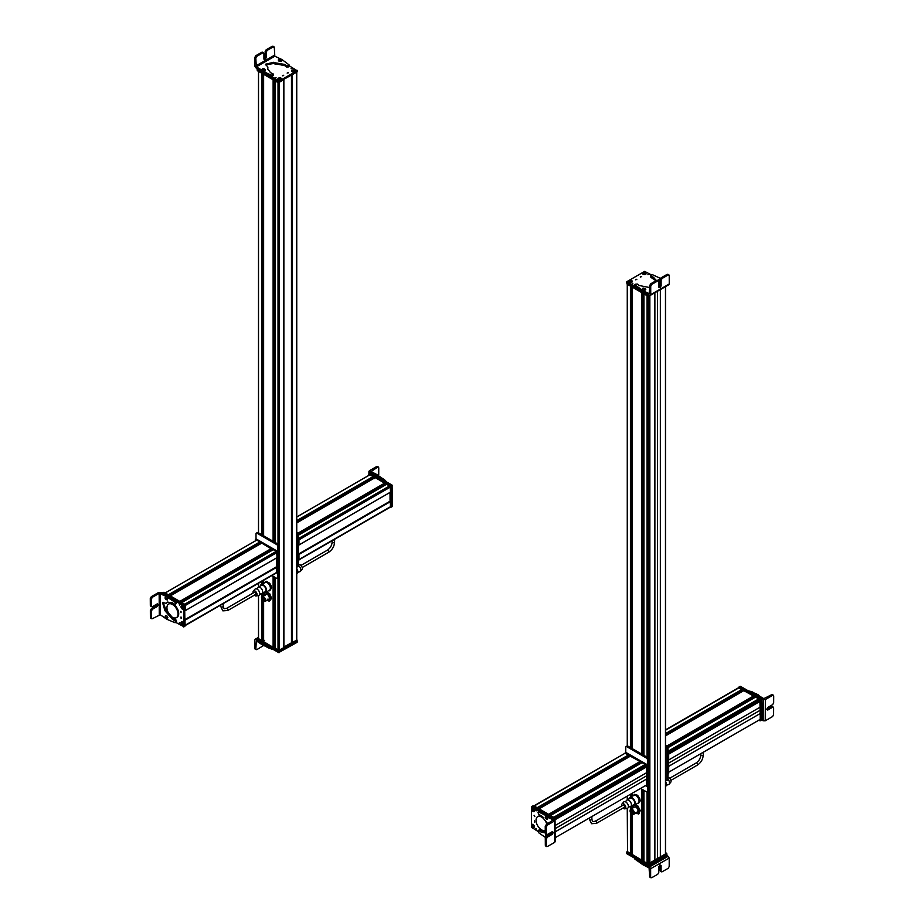 <?xml version="1.0" encoding="UTF-8"?>
<svg xmlns="http://www.w3.org/2000/svg" width="924" height="924" viewBox="0 0 924 924"><rect width="100%" height="100%" fill="white"/><g stroke="black" fill="none" stroke-linecap="round" stroke-linejoin="round"><path stroke-width="1.39" d="M623.03 808.038A2.876 1.663 -120 0 0 624.693 808.846A2.876 1.663 -120 0 0 624.843 808.823A2.876 1.663 -120 0 0 625.456 806.005A2.876 1.663 -120 0 0 622.741 803.591A2.876 1.663 -120 0 0 622.025 803.926L623.631 802.078A3.696 2.137 60 0 1 624.555 801.639A3.696 2.137 60 0 1 624.924 801.662A3.696 2.137 60 0 1 627.65 803.949A3.696 2.137 60 0 1 628.262 807.449A3.696 2.137 60 0 1 627.257 808.35L627.546 852.044L630.653 853.718L630.653 812.808M627.257 284.014L630.445 286.094L630.445 747.597M632.386 852.713L630.907 852.136M632.432 854.746L642.122 860.348L642.122 789.315M632.432 748.74L632.432 287.237L641.914 292.712L641.914 754.215M643.855 859.355L642.365 858.777M643.901 861.364L647.019 863.293L647.886 862.646L647.886 791.429L648.463 855.555M643.901 755.358L643.901 293.855L647.019 295.657L647.019 757.16M648.96 862.6L649.838 863.293L654.885 860.383L654.885 292.827M654.885 860.302L660.36 857.137L660.36 289.662M660.429 289.628L660.36 857.137M660.429 857.172L665.476 854.146M632.582 814.321A2.957 1.709 -120 0 0 633.714 814.298A2.957 1.709 -120 0 0 632.79 809.736A2.957 1.709 -120 0 0 630.769 809.181A2.957 1.709 -120 0 0 630.18 810.163M630.78 809.609L632.732 809.967L633.356 814.079M632.386 810.175L633.194 814.206L631.404 813.721A2.61 1.502 -120 0 1 630.595 809.69A2.61 1.502 -120 0 1 632.386 810.175M631.404 811.087L632.293 810.579L632.917 813.709L631.508 813.339L630.873 810.175L631.889 810.822M634.361 804.642L637.93 806.017L640.228 810.567L638.958 813.744L636.405 813.501A4.435 2.564 60 0 1 635.724 813.143M634.904 812.646L636.405 813.501A4.435 2.564 60 0 0 638.831 812.6L638.472 814.021M632.617 808.119L633.876 804.919L637.444 806.294L639.743 810.845L638.831 812.6A4.435 2.564 60 0 0 638.992 810.822A4.435 2.564 60 0 0 638.322 808.731A4.435 2.564 60 0 0 635.389 805.763A4.435 2.564 60 0 0 632.963 806.664A4.435 2.564 60 0 0 632.767 808.026M636.243 812.208A2.957 1.709 -120 0 0 637.964 810.429A2.957 1.709 -120 0 0 635.562 807.056M638.472 796.165L634.372 794.363L636.948 794.963L639.651 798.336L640.286 800.831L638.472 803.406L637.41 803.487M637.987 796.442L639.801 801.108L637.987 803.684M633.183 795.807L634.372 794.363M666.885 855.532L668.168 856.282L649.595 866.885L650.646 868.687L650.646 877.119L649.607 876.518L651.697 877.731L650.646 877.119M650.635 868.687L643.104 864.852L643.104 863.64L639.858 861.18M634.834 858.292L634.834 859.043L635.204 858.269L634.834 859.043L643.104 864.852M649.595 866.885L643.104 863.64M641.845 862.323L642.538 862.704M662.115 871.782L661.064 871.182L662.115 871.782L668.156 868.341L669.207 866.539L669.207 858.096L668.168 856.282M649.087 867.775L649.607 876.518M660.025 864.841L660.036 870.57L661.076 871.182L661.064 865.557L659.932 864.899L658.789 866.851L658.789 872.475L657.738 874.289L651.697 877.731M643.855 860.937L642.873 860.36L643.855 859.794M643.416 863.975L644.305 864.956M649.029 866.054L649.029 864.852L666.747 854.169L666.747 855.774L648.336 866.054L626.911 853.741L626.98 852.09M646.858 863.998L626.911 852.529L626.911 853.337M649.029 864.852L648.336 864.852L648.336 866.054M665.511 852.667L666.608 853.291L666.608 854.492L648.151 864.749L627.13 852.609L627.257 851.327M666.608 853.291L648.151 863.94L627.13 851.397M643.855 754.123L642.365 753.256M642.584 752.979L643.855 752.91M631.092 286.463L631.092 746.28L632.386 746.257M630.907 746.604L632.386 747.458M667.994 777.454A2.876 1.663 60 0 1 669.946 778.586A2.876 1.663 60 0 1 670.662 782.374L669.057 784.222A3.696 2.137 -120 0 0 668.133 779.371A3.696 2.137 -120 0 0 667.994 779.209M665.511 781.6A3.696 2.137 60 0 1 666.343 785.458L667.763 784.638A3.696 2.137 -120 0 0 669.057 784.222M666.343 785.458A3.696 2.137 60 0 1 665.73 786.22L665.511 786.347M623.099 805.151A1.236 0.716 60 0 1 624.324 807.287L596.477 823.365A1.236 0.716 60 0 0 595.241 821.228L623.099 805.151M622.025 803.926A2.876 1.663 -120 0 0 621.794 805.901M632.651 805.324A4.481 2.587 -120 0 0 633.587 805.474A4.481 2.587 -120 0 0 634.303 805.278L638.138 803.06A4.481 2.587 -120 0 0 638.438 798.452A4.481 2.587 -120 0 0 634.384 795.09A4.481 2.587 -120 0 0 633.656 795.298L629.833 797.516A4.481 2.587 -120 0 0 628.955 798.925M634.303 805.278A4.481 2.587 -120 0 0 634.603 800.669A4.481 2.587 -120 0 0 630.549 797.308A4.481 2.587 -120 0 0 629.833 797.516M629.625 806.617A3.696 2.137 -120 0 0 629.671 806.629A3.696 2.137 -120 0 0 630.053 806.652A3.696 2.137 -120 0 0 630.642 806.479L633.91 804.585A3.696 2.137 -120 0 0 634.153 800.796A3.696 2.137 -120 0 0 630.815 798.024A3.696 2.137 -120 0 0 630.226 798.197L626.946 800.08A3.696 2.137 -120 0 0 626.333 800.842L624.924 801.662M624.843 808.823L627.257 808.35A3.696 2.137 60 0 1 627.049 808.385M630.653 809.262L630.653 806.467A3.696 2.137 -120 0 0 630.884 802.679A3.696 2.137 -120 0 0 627.546 799.918A3.696 2.137 -120 0 0 626.946 800.08M738.53 687.733L759.909 699.526L760.256 720.628L758.823 720.2L668.687 772.233L760.152 719.426L760.186 713.547L668.687 766.366M668.687 766.285L760.186 713.547M760.117 713.501L760.117 707.172M759.193 700.889L668.687 753.141L759.147 700.9L760.186 701.316L760.186 707.137L668.687 759.955M668.075 752.228L758.65 699.942L758.777 698.867L755.555 697.135M753.788 698.105L753.025 697.666L667.694 746.939M753.672 696.384L667.186 746.315L753.672 696.384M744.086 690.505L753.776 696.326M742.295 691.487L741.556 691.071L665.511 734.973M741.06 690.494L741.556 691.071M742.203 689.789L665.511 734.06L742.203 689.789M665.511 729.891L738.807 687.583L742.307 689.731M759.978 696.384L756.525 693.832L755.486 694.432L758.927 696.996L759.978 696.384L763.801 698.625L771.632 694.709L772.683 695.322L765.372 699.549L763.282 699.537L763.166 720.801L761.884 720.05M763.166 720.801L765.257 720.812L772.568 716.562L773.619 714.76L773.654 707.842L772.614 707.241L773.654 707.842M749.745 691.672L753.718 693.936L754.758 693.335L751.917 691.672L748.371 690.886M754.758 693.335L756.525 693.832M761.977 698.775L763.282 699.537M753.718 693.936L755.486 694.432M751.917 691.672L750.865 692.272M773.723 695.922L772.683 695.322L773.723 695.922L773.677 702.829L772.626 704.642L767.752 707.449L766.62 709.413L767.74 710.059L772.614 707.241L771.575 706.641L766.62 709.493M772.672 695.31L771.632 694.709M772.614 707.23L771.575 706.641M754.053 697.943L754.1 696.892L755.035 697.377M739.015 687.144L740.413 686.313L761.78 698.59L762.173 719.727L760.752 720.512M759.285 698.359L761.087 699.803L761.122 720.327L761.826 719.923M738.53 687.583L739.57 686.982L760.602 699.121L760.949 720.223L759.909 720.836M753.869 702.402L753.961 704.065M667.994 752.182L668.687 752.991L668.687 773.492L667.648 774.093M667.648 752.794L668.341 773.7M665.511 780.306L665.904 780.526A1.478 0.855 -120 0 0 666.643 780.607A1.478 0.855 -120 0 0 666.955 779.925L666.955 748.567A1.478 0.855 -120 0 0 665.904 746.765L665.511 746.534M666.643 780.607L667.694 779.995A1.478 0.855 -120 0 0 667.994 779.325L666.955 779.925M665.511 745.333L666.955 746.153A1.478 0.855 -120 0 1 667.994 747.966L667.994 779.325M533.957 805.844L625.305 753.106L534.245 806.017L537.156 807.692L628.713 754.827L537.572 807.934L628.817 755.255M625.802 753.152L628.713 754.827M537.791 808.061L627.569 756.028M627.754 756.132L628.805 757.022M630.584 756.04L539.131 808.835L548.625 814.321L640.182 761.457L549.018 814.541L640.286 761.85M630.688 755.971L640.182 761.457M549.237 814.679L639.038 762.623M639.223 762.727L640.297 763.628M550.6 815.453L553.719 817.266L645.275 764.402L645.079 765.511M642.053 762.658L645.275 764.402M644.929 766.839L644.409 765.927M645.622 766.458L646.684 766.839L646.684 772.66L555.197 825.479M646.615 772.695L646.615 779.036L555.197 831.808M555.197 831.889L646.615 779.036M646.684 779.071L646.581 784.95M645.356 785.712L646.661 784.961M554.747 841.094L554.747 842.295L547.435 846.511L546.384 845.91L546.338 838.957L547.378 837.144L552.252 834.326L553.384 832.362L552.24 831.704L547.366 834.522L546.315 833.91L546.28 826.957L547.32 825.144L546.28 824.543L553.06 820.027L554.631 820.928L549.306 817.867L547.539 816.308L548.59 815.707L547.701 814.922L539.408 811.445L538.369 812.046L540.898 813.074L541.938 812.473M540.898 813.074L547.539 816.308M537.895 812.75L538.369 812.046L538.75 814.621L540.944 815.511L547.77 823.688M545.276 832.859L541.037 832.062L539.027 830.584L539.882 829.844M538.161 830.653L538.473 832.593L545.899 837.802M545.726 817.266L546.084 815.961M545.264 832.409L540.078 829.983M547.32 825.144L554.631 820.928L554.631 819.704L548.59 815.707M554.631 819.704L554.747 842.295M547.366 834.522L546.315 833.91M553.384 832.362L552.24 831.704M547.435 846.511L546.384 845.922M552.333 831.658L551.212 833.725L546.338 836.543L545.299 838.357L545.333 845.31M546.28 824.543L545.241 826.356L545.276 833.321M546.442 834.799L545.426 835.758L546.442 834.799L547.643 835.862M545.31 836.555L546.65 837.271L545.31 836.555M546.211 836.624L545.541 836.382L545.703 837.156M545.992 836.359L545.553 836.971M545.553 817.313L546.188 815.892L547.435 816.597L548.082 817.867L547.447 819.299C545.414 818.907 544.813 817.867 545.68 816.158L546.188 815.892M545.414 817.89L546.696 818.179L545.414 817.89M545.714 818.271L546.546 818.445L545.899 817.394L545.714 818.271L546.049 817.521M546.777 824.254A7.831 4.528 -120 0 0 541.579 817.07A7.831 4.528 -120 0 0 537.664 816.689A7.831 4.528 -120 0 0 536.463 822.961A7.831 4.528 -120 0 0 541.579 829.868A7.831 4.528 -120 0 0 545.252 830.376M543.635 817.648A7.831 4.528 -120 0 0 542.284 816.666A7.831 4.528 -120 0 0 538.357 816.285A7.831 4.528 -120 0 0 538.034 816.516M534.453 815.395L534.823 816.631L534.084 815.361M543.993 814.841L545.044 814.24L531.566 806.825L531.519 827.303L537.964 831.45M554.677 819.727L554.331 818.421L532.952 806.028L531.566 806.825M534.442 822.083L534.442 820.882L534.811 822.129M533.183 808.442L534.569 810.856L533.171 811.653C531.381 809.539 531.381 808.477 533.183 808.442L533.183 808.442M533.148 824.37L534.546 826.784L533.148 827.581C531.346 825.467 531.358 824.404 533.148 824.37L533.148 824.37M536.082 809.574L536.082 810.902L535.677 809.528M536.047 828.493L536.047 829.81L535.643 828.447M554.504 818.918L552.852 817.567M533.171 806.155L533.818 805.774L554.85 817.913L554.85 839.223M534.199 810.983L533.957 811.584C532.524 811.272 531.912 810.313 532.12 808.719L534.084 811.63C532.397 811.203 531.75 810.198 532.12 808.615M532.143 808.604L532.802 808.8M532.397 808.512L532.409 808.385C533.922 808.731 534.569 809.736 534.361 811.422L532.397 808.512C533.818 808.835 534.43 809.794 534.234 811.376M533.726 826.865L533.079 824.508M531.924 825.224L532.628 824.266M532.524 824.404L533.183 827.407M533.772 827.558L532.917 824.451L533.772 827.558M533.264 824.439L532.963 824.324C534.499 825.594 534.8 826.68 533.864 827.604L534.546 826.645M557.484 816.758L645.125 765.511M645.322 785.723L646.765 786.151L646.407 765.049L625.04 753.256M646.407 786.359L647.458 785.758L647.112 764.645L626.079 752.506L625.04 753.106M645.01 766.781L645.01 765.58L645.01 766.781M555.197 818.664L645.691 766.412L645.703 765.176M625.733 752.54L625.733 747.285A1.478 0.855 60 0 1 626.033 746.604L627.084 746.003A1.478 0.855 60 0 1 627.823 746.072L647.458 757.414A1.478 0.855 60 0 1 648.498 759.228L648.498 790.574A1.478 0.855 60 0 1 648.198 791.256L647.146 791.856A1.478 0.855 60 0 1 646.407 791.787L640.621 788.438M626.033 746.604A1.478 0.855 60 0 1 626.772 746.684L646.407 758.015A1.478 0.855 60 0 1 647.458 759.828L648.498 759.228M647.146 791.856A1.478 0.855 60 0 0 647.458 791.187L647.458 759.828M640.551 277.108L641.602 276.507L640.332 276.807M651.443 274.902L644.663 271.39L626.911 281.635L636.832 287.768M626.911 281.635L626.911 283.241L648.278 295.588L649.653 295.195M635.793 279.857L636.844 279.256L635.573 279.556M645.714 274.278L642.931 274.278L642.931 272.672C645.657 272.164 646.581 272.707 645.714 274.278M631.901 280.642L631.901 282.247L629.117 282.247C628.251 280.677 629.175 280.134 631.901 280.642M649.087 274.058L647.932 274.717L649.318 274.393M632.686 283.529L631.531 284.188L632.917 283.864M641.984 289.57L642.272 288.842M649.699 285.574L650.739 286.186L651.79 284.373L657.807 280.919L656.768 280.307L650.75 283.772L649.699 285.574L649.179 293.716L641.441 289.778L642.076 291.637L649.699 295.23L650.739 294.629L649.699 295.23M668.214 284.58L669.253 283.98L669.23 275.548L668.191 274.948L669.23 275.548M660.903 278.586L652.656 274.786L651.328 274.994L650.981 276.172L650.831 275.491M656.329 280.561L653.487 277.269L650.981 276.172M650.242 287.687L639.177 285.493L637.294 284.049L635.25 284.234L634.88 285.008L635.25 284.234M640.147 289.697L640.147 288.496L634.88 285.008L634.88 286.209L641.441 290.991M640.147 288.496L641.441 289.778M642.041 289.235C642.665 287.722 643.866 287.722 645.668 289.235L645.784 289.501M645.495 289.108L644.686 290.067M658.489 280.272L658.662 279.452L658.489 280.272L660.013 281.046M635.25 285.447L634.88 286.209L635.25 285.447M650.981 277.385L655.936 280.781M645.356 291.51L645.356 292.712M650.739 286.186L650.739 294.629L669.23 283.991M637.306 286.844L637.306 288.045M658.858 281.52L657.807 280.919L658.858 281.52L658.858 287.145L659.99 287.803L661.122 285.839L661.122 280.215L662.173 278.413L668.191 274.948L667.14 274.347L661.122 277.801L660.082 279.614L660.082 285.239L658.858 287.248M658.858 287.145L659.99 287.803M659.459 278.829L661.122 279.371L659.459 278.829M660.302 278.736L659.574 279.094L660.082 279.452M659.84 279.36L659.932 278.748M645.46 290.055L645.541 289.039L644.317 290.552L642.168 289.974L642.249 288.958L642.168 289.974M644.086 289.154L643.624 288.08L644.086 289.154M644.351 288.912L644.051 288.219L643.162 288.715L644.351 288.912M643.381 288.842L644.328 288.912M644.051 288.219L643.982 288.969M630.041 282.975L631.08 282.374M648.151 295.507L648.151 296.315L627.13 284.176L627.13 283.368M666.608 286.059L648.151 296.315M629.556 281.439L629.198 280.792C631.08 280.261 632.062 280.596 632.131 281.808L631.773 282.201M631.773 280.757L632.189 281.959A1.802 1.04 -0 0 0 632.247 281.855M632.131 281.808L629.256 280.757M628.898 281.081L631.82 282.097C629.925 282.64 628.955 282.305 628.898 281.081L628.898 281.081M631.785 282.317L631.912 282.213C629.914 282.779 628.874 282.421 628.817 281.139L629.244 282.317M643.312 273.492L642.954 272.857C644.79 272.268 645.795 272.58 645.968 273.781L645.599 274.197M642.885 272.869L646.049 273.92A1.802 1.04 0 0 0 646.061 273.885L646.026 273.943M645.968 273.781L642.861 272.915M642.677 273.158L645.68 274.093C643.843 274.694 642.838 274.382 642.677 273.158L642.677 273.158M645.599 274.347L644.328 274.613L642.584 273.215M647.551 300.854L649.168 300.208M283.864 647.066L291.51 642.769L291.51 75.144L291.51 642.769M291.822 642.942L296.743 639.986L296.743 72.673M258.524 638.877L261.85 640.794L261.85 599.745M258.524 532.871L258.524 71.367L261.654 73.169L261.642 534.673M262.046 640.69L262.046 600.069L261.85 640.794M263.583 639.812L262.093 639.223M263.629 641.822L273.319 647.412L273.319 576.38M263.629 535.816L263.629 74.313L273.123 79.787L273.111 541.291M275.052 646.407L273.573 645.83M275.098 648.44L279.394 650.242L283.818 647.574M275.098 542.434L275.098 80.931L278.02 82.617L278.008 544.155M264.449 583.021L266.066 581.231L269.681 583.183L270.917 585.342L271.598 587.837L269.889 590.528L268.745 590.609M265.581 581.508L269.681 583.183M269.196 583.46L271.113 588.114L269.404 590.817M263.617 645.483L256.872 649.63L254.793 648.417L255.844 649.018L256.341 640.886L263.097 645.379L263.097 644.178L260.141 641.903M269.323 647.204L265.327 644.929L265.327 646.142L268.272 647.863L272.661 649.006M265.327 646.142L263.097 645.379M257.126 640.136L255.833 639.373L257.253 638.565M265.327 644.929L263.097 644.178M260.141 643.104L260.141 641.937M254.793 639.974L255.833 639.373L254.793 639.974L254.793 648.417M268.156 647.793L268.156 646.592M256.872 649.63L255.833 649.018M263.583 641.314L262.843 640.771M263.109 641.152L264.553 640.378M297.02 640.667L297.089 642.319L278.678 652.587L257.253 640.274L257.253 638.669L258.708 639.905M257.253 639.073L257.253 639.87M297.089 640.713L278.632 651.362M283.864 80.111L283.887 648.533L278.424 651.281L257.392 639.142L257.392 637.941L258.489 637.317M296.743 639.755L296.87 641.037L292.111 643.785L290.817 643.162L283.864 647.181M283.887 647.609L278.424 650.484L257.392 637.941M296.87 639.835L292.111 642.989L291.406 642.7M262.093 533.714L263.583 534.569M262.901 532.975L263.583 533.367M275.052 539.951L273.573 539.986M275.052 541.152L273.573 540.297M263.825 597.932L262.185 597.32L262.589 600.23L264.229 600.854L263.825 597.932L262.289 598.81M262.416 600.554L264.518 601.351L263.998 597.62L261.908 596.823L262.428 639.42M264.68 601.224A2.61 1.502 -120 0 0 264.865 601.143A2.61 1.502 -120 0 0 264.345 597.412A2.61 1.502 -120 0 0 262.254 596.627A2.61 1.502 -120 0 0 262.093 596.742M263.894 601.455L265.038 601.443L264.449 597.227L262.081 596.327L261.492 597.308M266.066 591.683L269.681 593.635L271.598 598.29L269.404 601.27L267.036 600.288A4.435 2.564 60 0 0 267.313 600.45A4.435 2.564 60 0 0 269.981 600.08L269.404 601.27M265.581 591.961L269.196 593.913L271.113 598.567L269.981 600.08A4.435 2.564 60 0 0 269.877 596.407A4.435 2.564 60 0 0 267.117 593.104A4.435 2.564 60 0 0 264.449 593.474L265.581 591.961M264.079 595.171A4.435 2.564 60 0 1 264.449 593.474L263.987 595.229M267.163 599.156A2.957 1.709 -120 0 0 269.023 599.018A2.957 1.709 -120 0 0 268.988 596.523A2.957 1.709 -120 0 0 266.62 594.12A2.957 1.709 -120 0 0 265.13 595.622M298.267 564.795L299.157 564.622A2.876 1.663 60 0 1 301.259 565.731A2.876 1.663 60 0 1 301.975 569.519L300.369 571.367A3.696 2.137 -120 0 0 299.445 566.516A3.696 2.137 -120 0 0 298.267 565.465M296.743 568.618A3.696 2.137 60 0 1 297.667 572.591L299.076 571.783A3.696 2.137 -120 0 0 300.369 571.367M297.667 572.591A3.696 2.137 60 0 1 297.054 573.365L296.743 573.538M254.412 592.296A1.236 0.716 60 0 1 255.648 594.421L227.789 610.51A1.236 0.716 60 0 0 226.565 608.373L254.412 592.296M254.343 595.171A2.876 1.663 -120 0 0 256.006 595.992A2.876 1.663 -120 0 0 256.156 595.968A2.876 1.663 -120 0 0 256.768 593.15A2.876 1.663 -120 0 0 254.054 590.736A2.876 1.663 -120 0 0 253.338 591.071A2.876 1.663 -120 0 0 253.107 593.046M263.964 592.469A4.481 2.587 -120 0 0 264.899 592.619A4.481 2.587 -120 0 0 265.627 592.411L269.45 590.205A4.481 2.587 -120 0 0 269.75 585.597A4.481 2.587 -120 0 0 265.696 582.236A4.481 2.587 -120 0 0 264.969 582.443L261.146 584.649A4.481 2.587 -120 0 0 260.268 586.07M265.627 592.411A4.481 2.587 -120 0 0 265.916 587.803A4.481 2.587 -120 0 0 261.862 584.442A4.481 2.587 -120 0 0 261.146 584.649M260.938 593.762A3.696 2.137 -120 0 0 260.995 593.774A3.696 2.137 -120 0 0 261.365 593.797A3.696 2.137 -120 0 0 261.954 593.624L265.234 591.73A3.696 2.137 -120 0 0 265.477 587.93A3.696 2.137 -120 0 0 262.127 585.169A3.696 2.137 -120 0 0 261.538 585.331L258.27 587.225A3.696 2.137 -120 0 0 257.657 587.987L256.237 588.807A3.696 2.137 60 0 1 258.963 591.083A3.696 2.137 60 0 1 259.575 594.582A3.696 2.137 60 0 1 258.57 595.495A3.696 2.137 60 0 1 258.373 595.518M253.338 591.071L254.943 589.223A3.696 2.137 60 0 1 255.867 588.784A3.696 2.137 60 0 1 256.237 588.807M261.954 593.624A3.696 2.137 -120 0 0 262.197 589.824A3.696 2.137 -120 0 0 258.859 587.052A3.696 2.137 -120 0 0 258.27 587.225M276.542 566.782L184.985 619.646L276.542 566.782L276.438 558.015M276.853 566.966L276.761 572.707L185.47 625.409M256.687 540.159L165.223 592.965L168.341 594.767L259.91 541.903L168.745 594.998L260.014 542.307M256.791 540.101L259.91 541.903M169.127 595.218L258.766 543.069M259.101 543.266L260.025 544.074M170.259 595.899L179.914 601.57M261.781 543.104L271.448 549.018L180.226 601.628L271.483 548.948M180.619 601.847L270.235 549.722M270.57 549.919L271.471 550.716M273.25 549.734L181.751 602.506L184.708 604.215L276.264 551.351L276.957 552.552L276.934 557.726L185.47 610.487L276.957 557.657M273.285 549.664L276.264 551.351M167.302 597.354L167.879 598.533M152.368 597.274L159.159 593.358L167.475 596.95L168.514 596.35L167.637 595.564L160.718 592.446L158.628 592.457L151.317 596.673L150.277 598.486L150.323 605.439L151.374 606.052L151.328 599.087L152.368 597.274L151.317 596.673M160.152 614.656L166.713 619.219L175.006 622.707L175.479 621.991L175.006 622.707M176.334 620.512L176.519 621.39L175.479 621.991L175.294 621.113L176.334 620.512L175.664 619.519L173.469 618.63L166.02 610.163L163.074 602.252M165.685 603.199L162.497 602.46L164.98 610.764L172.43 619.242L175.294 621.113M167.879 601.963L166.274 603.153L167.336 602.217L172.338 602.691L174.532 604.308M176.426 602.818L175.202 604.088L176.426 602.818L175.941 601.559L168.514 596.35M170.282 597.897L169.242 598.498L174.902 602.159L175.387 603.418M169.242 598.498L167.475 596.95M167.648 617.486L167.29 618.78M164.022 595.53L165.073 594.929M160.198 593.347L160.314 614.714L152.472 618.641L151.421 618.041L151.386 611.076L152.425 609.263L157.299 606.456L158.431 604.492L157.288 603.834L152.414 606.652L151.363 606.04L152.414 606.652M172.083 600.115L173.135 599.514M150.381 617.44L151.432 618.052L150.381 617.44L150.346 610.487L151.386 608.673L156.26 605.855L157.38 603.788M158.431 604.492L157.288 603.834M152.472 618.641L151.421 618.041M166.32 596.615L165.304 597.574L166.32 596.615L167.521 597.678L167.302 599.988C165.223 599.26 164.622 598.209 165.488 596.846M166.528 599.087L165.188 598.359L166.528 599.087M166.285 598.66L165.419 598.198L165.881 599.318L166.285 598.66M166.297 599.006L165.431 598.787M167.822 617.428L167.232 618.861C165.338 618.583 164.738 617.532 165.419 615.719L167.175 616.158L167.822 617.428M165.292 616.874L165.927 615.442M166.435 617.74L165.142 617.451L166.435 617.74M166.124 617.371L165.304 617.186L165.939 618.237L166.124 617.371M166.239 617.856L165.442 617.821M172.488 604.481A7.831 4.528 -120 0 0 168.572 604.088A7.831 4.528 -120 0 0 167.371 610.371A7.831 4.528 -120 0 0 172.488 617.278A7.831 4.528 -120 0 0 176.403 617.659A7.831 4.528 -120 0 0 177.604 611.388A7.831 4.528 -120 0 0 172.488 604.481M176.738 617.44A7.831 4.528 -120 0 0 177.096 617.255A7.831 4.528 -120 0 0 178.297 610.983A7.831 4.528 -120 0 0 173.181 604.077A7.831 4.528 -120 0 0 169.265 603.695A7.831 4.528 -120 0 0 168.93 603.915M181.012 618.144L181.012 616.943L181.381 618.191M175.768 622.395L183.899 626.715L183.945 606.236L174.255 600.219M183.553 626.911L184.95 626.114L184.638 605.024L162.913 592.827L163.848 592.284M165.465 595.114L161.873 593.439M181.023 611.457L181.023 612.658L180.654 611.422M182.282 625.098C180.48 622.984 180.492 621.91 182.282 621.887L183.68 624.301L182.282 625.098M182.305 609.17C180.515 607.056 180.515 605.994 182.317 605.959L183.703 608.373L182.305 609.17M179.372 623.966L179.383 622.649L179.787 624.012M179.406 605.058L179.418 603.73L179.822 605.093M184.777 605.463L164.715 593.474M183.31 607.495L183.31 606.294M185.366 610.625L185.123 604.458L164.091 592.307L163.398 592.711M185.123 625.756L184.962 619.634M183.298 624.428L183.067 625.028C181.647 624.705 181.035 623.746 181.231 622.164L181.901 622.245M182.317 624.924L183.171 625.086L181.243 622.037L181.058 622.741M183.333 624.82L181.497 621.956C182.929 622.268 183.541 623.226 183.333 624.82L183.68 624.162M182.894 608.454L182.548 609.089L181.693 605.994L182.351 608.997M182.94 609.147L182.086 606.04L182.94 609.147M182.432 606.029L182.12 605.913C183.668 607.184 183.968 608.269 183.033 609.193L183.703 608.235M185.47 610.533L277.027 557.703L276.68 551.593L255.659 539.454L255.313 540.91M276.923 557.761L277.731 557.299L277.385 551.189L256.352 539.05L255.313 539.651M276.553 572.822L277.027 567.186L276.438 566.724M276.68 572.892L277.731 572.291L277.731 566.782L276.542 565.985L276.542 557.957M277.627 557.357L277.027 557.703M277.419 578.401A1.478 0.855 60 0 0 277.731 577.719L278.771 577.119A1.478 0.855 60 0 1 278.471 577.789L277.419 578.401A1.478 0.855 60 0 1 276.68 578.32L271.852 575.537M277.731 577.719L277.731 546.361L278.771 545.761L278.771 577.119M256.006 539.085L256.006 533.818A1.478 0.855 60 0 1 256.306 533.148L257.357 532.547A1.478 0.855 60 0 1 258.096 532.617L277.731 543.947A1.478 0.855 60 0 1 278.771 545.761M256.306 533.148A1.478 0.855 60 0 1 257.045 533.217L276.68 544.559A1.478 0.855 60 0 1 277.731 546.361M390.459 492.134L298.96 544.952L390.425 492.203L390.459 487.029L386.752 484.211M384.962 485.181L298.267 534.569M383.726 484.188L384.384 484.846M384.869 483.483L298.036 533.61L384.869 483.483M375.283 477.581L384.973 483.425M373.515 478.551L372.915 478.205L296.743 522.176M372.257 477.546L372.915 478.205M373.4 476.842L296.743 521.09L373.4 476.842M370.178 474.636L373.504 476.772M389.755 507.126L390.459 506.722L390.355 501.443L298.406 554.111M389.94 492.48L390.355 501.443M298.371 554.065L298.371 545.426M370.928 471.644L377.72 467.14L376.68 466.528L369.392 470.743L376.461 474.324L375.41 474.924L379.175 477.685M386.105 481.912L385.631 480.653L376.461 474.324M369.357 473.469L369.369 471.945L375.41 474.924M377.188 476.541L376.518 476.183M369.369 471.945L369.369 470.732L369.369 471.945M376.68 466.528L378.759 467.74L378.724 474.659L377.673 476.461M377.72 467.14L378.759 467.74M374.185 478.701L374.878 477.766M373.908 477.2L374.601 477.408M369.323 473.654L370.72 472.822L392.088 485.112L392.481 506.237L391.083 507.045L391.048 485.712L371.148 474.266M391.429 506.837L392.134 506.433M390.043 492.423L390.043 500.462L391.222 501.258L391.222 506.768L390.043 507.299M389.94 501.201L390.875 506.964M368.803 475.386L368.803 474.127L369.843 473.527L390.875 485.666L391.222 491.776L390.39 492.215M368.803 474.127L390.182 486.059L390.529 492.18L391.118 491.834M298.267 554.007L298.96 554.527L298.96 560.036L297.921 560.637M298.163 554.747L298.614 560.233M298.267 538.727L298.96 539.535L298.96 545.033L298.163 545.495M297.921 539.327L298.267 545.437L298.856 545.102M384.326 484.788L297.228 535.111A1.478 0.855 -120 0 0 296.743 533.818M296.743 567.197A1.478 0.855 -120 0 0 296.916 567.14L297.967 566.539A1.478 0.855 -120 0 0 298.267 565.858L298.267 534.499A1.478 0.855 -120 0 0 297.228 532.698L296.743 532.42M297.228 535.111L297.228 566.47A1.478 0.855 -120 0 1 296.916 567.14M283.449 75.248L282.397 75.849L283.668 75.549M257.265 68.226L258.142 69.138M269.034 75.421L279.337 80.965L297.089 70.721L289.247 65.789M257.265 68.63L257.265 69.831L278.644 82.178L297.089 71.922L297.089 70.316M288.207 72.499L287.156 73.1L288.427 72.8M278.286 78.078C281.012 77.581 281.935 78.113 281.069 79.683L278.286 79.683L278.286 78.078M292.1 71.714C291.222 70.143 292.157 69.6 294.883 70.109L294.883 71.714L292.1 71.714M274.913 78.297L276.068 77.628L274.682 77.963M291.314 68.826L292.469 68.168L291.083 68.492M282.016 60.372L281.543 61.157M274.821 56.225L256.329 66.851L255.809 58.108L256.86 56.306L262.878 52.841L263.918 53.442L263.918 59.078L265.061 59.725L266.193 57.773L266.193 52.148L267.232 50.335L273.25 46.881L274.301 47.482L274.821 56.225L281.924 59.517L286.821 63.167L289.12 64.934L288.75 66.909L289.12 66.147L286.706 67.106L284.823 65.65L273.758 63.467L265.442 64.876M256.329 66.851L260.06 69.034L261.977 72.188L271.344 76.369L273.169 75.664L273.169 74.451L271.344 75.156L268.468 73.897L268.468 75.11M268.468 73.897L261.342 70.328M273.019 73.77L270.513 72.684L267.567 68.561L267.845 67.209L267.625 69.161M267.579 66.667L265.338 64.264L273.758 62.266L274.324 63.86M289.12 64.934L288.75 65.708L286.706 65.893L284.823 64.449L274.324 62.659M278.505 60.834L279.314 59.875M264.888 70.397L263.236 70.94M254.747 65.962L255.786 67.764L261.342 71.541M263.918 53.442L261.827 52.241L255.809 55.694L254.77 57.507L254.77 65.951M272.21 46.269L273.25 46.881L272.21 46.269L266.193 49.734L265.142 51.536L265.142 57.172L263.929 59.171M273.25 46.881L274.301 47.482M263.918 59.078L265.061 59.725M265.338 70.49L265.511 69.67L265.338 70.49L263.121 70.986L261.908 70.247L262.081 69.427L261.908 70.247M264.541 69.346L262.878 68.803L264.541 69.346M264.426 69.069L263.005 69.081L264.426 69.069M263.259 69.335L264.16 69.335M263.964 69.427L264.056 68.722M263.352 68.722L263.455 69.439M281.751 60.996L281.832 59.968L281.751 60.996L280.607 61.481L278.459 60.903L278.54 59.887L278.459 60.903M279.914 59.021L280.376 60.083L279.914 59.021M279.649 59.263L279.949 59.944L280.838 59.448L279.649 59.771M279.672 59.783L280.342 59.159M279.117 82.051L257.392 69.508M279.106 80.365L280.157 79.764L279.106 80.365M296.87 72.049L291.522 75.144L291.51 642.642M283.887 79.545L278.424 82.848L257.392 70.709L257.392 69.912M292.527 70.905L292.18 70.259C294.075 69.716 295.045 70.051 295.103 71.275L292.227 70.224M291.868 70.547L294.802 71.564C292.92 72.095 291.938 71.76 291.868 70.547M294.756 71.783L294.883 71.679C292.885 72.245 291.857 71.887 291.788 70.605L292.215 71.783M278.678 78.898L278.32 78.263C280.157 77.662 281.162 77.974 281.323 79.198L278.424 78.194M278.032 78.563L281.046 79.499C279.21 80.076 278.205 79.776 278.032 78.563M627.546 852.044L627.546 808.257M627.546 799.745L627.546 795.991M627.546 745.957L627.546 284.419M630.445 853.718L630.445 812.439M630.445 809.47L630.445 806.571M630.445 797.158L630.445 794.317M630.653 797.031L630.653 794.19M630.653 747.712L630.653 286.209M630.873 853.603L630.873 813.12M630.873 809.124L630.873 806.352M630.873 796.915L630.873 794.074M630.873 747.839L630.873 286.336M631.092 852.24L631.092 813.397M631.092 808.997L631.092 806.213M631.092 796.777L631.092 793.947M631.184 852.263L631.184 813.501M631.184 808.95L631.184 806.167M631.184 796.731L631.184 793.889M631.184 746.234L631.184 286.521M631.566 852.263L631.566 813.848M631.566 808.719L631.566 805.947M631.566 796.511L631.566 793.67M631.566 746.014L631.566 286.74M631.658 852.286L631.658 813.917M631.658 808.673L631.658 805.901M631.658 796.453L631.658 793.624M631.658 745.841L631.658 286.787M632.432 854.873L632.432 814.298M632.432 808.223L632.432 805.451M632.432 796.003L632.432 793.173M641.914 860.348L641.914 789.188M642.122 754.331L642.122 292.839M642.319 860.232L642.319 789.419M642.319 754.446L642.319 292.943M642.538 858.881L642.538 789.546M642.538 753.002L642.538 293.07M642.63 858.893L642.63 789.604M642.63 752.944L642.63 293.127M643.012 858.893L643.012 789.824M643.012 752.725L643.012 293.347M643.104 858.916L643.104 789.87M643.104 752.494L643.104 293.393M643.901 861.491L643.901 790.332M647.019 863.293L647.019 791.914M647.25 863.27L647.25 791.799M647.25 757.299L647.25 295.796M647.886 757.761L647.886 296.154M648.983 862.646L648.983 296.234M649.607 863.27L649.607 295.876M649.838 863.293L649.838 295.738M657.588 858.743L657.588 291.268M665.476 854.261L665.476 286.717M669.207 858.096L650.646 868.687M645.333 865.603L645.333 864.39M641.36 863.824L641.36 862.623M640.066 862.508L640.066 861.307M636.982 860.706L636.982 859.528M660.036 870.57L661.064 871.182M648.844 864.749L648.844 863.94M648.151 864.749L648.151 863.94M642.365 753.106L643.277 752.575M630.907 746.384L631.762 745.899M703.279 752.275L703.279 754.966C702.956 759.274 701.004 762.635 697.435 765.072A1.236 0.716 -120 0 0 696.211 762.935L669.657 778.274M703.279 754.966A1.236 0.716 180 0 1 700.819 754.966C700.519 758.338 698.983 760.995 696.211 762.935M591.868 816.585L591.868 819.276A1.236 0.716 180 0 1 589.408 819.276L591.556 823.723L596.477 823.365M760.186 719.369L668.687 772.187M760.117 710.302L668.687 763.085M760.186 701.316L668.687 754.134M760.059 701.12L668.687 753.869M758.881 699.087L667.994 751.547M758.777 698.867L667.994 751.281M755.659 697.077L667.971 747.701M752.968 697.597L667.648 746.858M752.771 697.262L667.417 746.546M752.714 697.204L667.359 746.476M753.776 696.107L667.013 746.199M753.672 695.922L666.816 746.072M744.19 690.447L665.511 735.874M741.498 691.002L665.511 734.869M741.302 690.667L665.511 734.43M741.244 690.598L665.511 734.326M742.307 689.489L665.511 733.818M742.203 689.304L665.511 733.575M739.292 687.629L665.511 730.226M758.281 694.86L757.241 695.46M765.372 699.549L765.257 720.789M761.78 698.59L760.741 699.202M762.127 699.202L761.087 699.803M760.602 699.121L759.909 699.526M760.949 699.722L760.256 700.126M668.687 752.991L667.994 753.395M667.994 747.966L666.955 748.567M666.955 746.153L665.904 746.765M537.352 807.819L628.817 755.012M537.884 808.119L627.812 756.19M538.265 808.338L628.008 756.525M538.346 808.385L628.066 756.594M548.821 814.437L640.286 761.63M549.33 814.725L639.281 762.785M549.711 814.945L639.477 763.12M549.803 815.003L639.535 763.189M550.6 815.465L642.157 762.6M553.95 817.394L645.379 764.61M554.585 817.763L645.148 765.465M555.197 819.392L646.557 766.643M555.197 819.657L646.684 766.839M555.197 828.609L646.615 775.825M555.197 837.71L646.684 784.892M549.306 817.867L550.346 817.266M545.784 815.303L546.823 814.702M545.241 826.356L546.28 826.957M551.212 833.725L552.252 834.326M546.338 836.543L547.378 837.144M546.338 838.957L545.299 838.357M554.065 819.38L554.677 819.022M553.361 818.976L554.331 818.421M531.912 806.629L532.605 806.225M554.157 818.317L554.85 817.913M646.765 765.649L647.458 765.257M646.407 765.049L647.112 764.645M626.772 746.684L627.823 746.072M646.407 758.015L647.458 757.414M647.458 791.187L648.498 790.574M648.278 294.41L648.278 295.588M648.983 294.814L648.983 295.588M643.196 290.794L643.196 292.007M651.212 276.276L651.212 277.477M651.79 284.373L650.75 283.772M667.14 274.347L668.191 274.948M661.122 277.801L662.173 278.413M660.082 279.614L661.122 280.215M660.082 285.239L661.122 285.839M657.807 280.919L656.768 280.307M648.844 295.645L648.844 296.315M292.042 642.942L292.042 75.375M296.454 640.39L296.454 72.846M258.524 638.992L258.524 595.506L256.156 595.968M258.524 587.075L258.524 583.229M261.642 640.794L261.642 599.318M261.642 596.812L261.642 593.751M261.642 584.361L261.642 581.427M261.85 596.511L261.85 593.67M261.85 584.245L261.85 581.312M261.85 534.788L261.85 73.285M265.731 594.213L262.081 596.327L262.046 593.566L262.046 596.35L262.093 593.543M262.046 584.13L262.046 581.196L262.046 584.13M262.046 534.892L262.046 73.4L262.046 534.892M262.428 596.13L262.428 593.347M262.428 583.91L262.428 580.977M262.428 533.113L262.428 73.62M262.508 639.443L262.508 600.658M262.508 596.072L262.508 593.3M262.508 583.864L262.508 580.93M262.508 533.067L262.508 73.666M262.901 639.443L262.901 601.004M262.901 595.853L262.901 593.081M262.901 583.645L262.901 580.711M262.901 534.176L262.901 73.885M262.982 639.466L262.982 601.074M262.982 595.807L262.982 593.023M262.982 583.587L262.982 580.653M262.982 533.021L262.982 73.943M263.629 641.937L263.629 601.409M263.629 595.437L263.629 592.654M263.629 583.217L263.629 580.284M273.111 647.412L273.111 576.264M273.319 541.406L273.319 79.903M273.539 647.297L273.539 576.507L273.573 647.239M273.539 541.533L273.539 80.03L273.573 541.556M273.92 646.026L273.92 576.726M273.92 539.789L273.92 80.249M274.001 646.049L274.001 576.772M274.001 539.731L274.001 80.296M274.393 646.049L274.393 577.003M274.393 540.771L274.393 80.527M274.474 646.072L274.474 577.05M274.474 539.616L274.474 80.573M275.098 648.567L275.098 577.408M278.008 650.242L278.008 578.054M279.394 650.242L279.394 82.698M283.818 647.689L283.818 80.145M261.353 644.363L261.353 643.162M271.321 649.214L271.321 648.359M279.371 652.587L279.371 651.385M278.678 652.587L278.678 651.385M279.117 651.281L279.117 650.484M278.424 651.281L278.424 650.484M292.111 643.785L292.111 642.989M291.892 643.785L291.892 642.989M262.093 533.31L262.786 532.905M334.592 539.316L334.592 542.099C334.269 546.407 332.328 549.78 328.759 552.217A1.236 0.716 -120 0 0 327.523 550.08L300.97 565.407M334.592 542.099A1.236 0.716 180 0 1 332.132 542.099C331.832 545.472 330.295 548.14 327.523 550.08M223.181 603.638L223.181 606.421A1.236 0.716 180 0 1 220.72 606.421L222.869 610.868L227.789 610.51M185.458 619.981L276.957 567.151M185.47 625.074L276.957 572.256M168.549 594.883L260.014 542.088M169.208 595.264L259.159 543.335M169.6 595.495L259.355 543.67M169.681 595.541L259.425 543.728M170.328 595.911L261.885 543.046M179.81 601.385L271.379 548.521M180.018 601.512L271.483 548.706M180.7 601.905L270.628 549.976M181.081 602.125L270.824 550.311M181.173 602.171L270.882 550.381M181.797 602.529L273.354 549.676M185.47 605.382L276.957 552.552M165.719 595.945L166.759 595.345M159.159 593.358L159.263 614.726M174.428 620.05L175.468 619.45M166.32 611.838L167.371 611.238M165.604 611.053L166.643 610.452M174.902 602.159L175.941 601.559M150.277 598.486L151.328 599.087M151.386 611.076L150.346 610.487M152.425 609.263L151.386 608.673M157.299 606.456L156.26 605.855M150.323 605.439L151.363 606.04M183.945 606.236L184.985 605.636M183.587 605.636L184.638 605.024M184.43 604.85L185.123 604.458M182.398 621.956L181.52 621.829C183.021 622.175 183.668 623.18 183.46 624.867M277.027 552.194L277.731 551.79M276.68 551.593L277.385 551.189M277.027 567.186L277.731 566.782M276.923 567.013L277.627 566.608M276.68 544.559L277.731 543.947M257.045 533.217L258.096 532.617M390.459 487.029L298.96 539.847M389.755 485.828L298.267 538.646M386.856 484.141L298.267 535.285M384.13 484.453L298.209 534.06M384.072 484.384L298.186 533.968M384.973 483.183L297.932 533.425M384.869 482.998L297.817 533.252M375.387 477.523L296.743 522.926M372.857 478.135L296.743 522.083M372.661 477.812L296.743 521.633M372.603 477.743L296.743 521.54M373.504 476.553L296.743 520.87M373.4 476.38L296.743 520.628M370.281 474.578L296.743 517.036M390.459 506.722L298.96 559.551M390.459 501.617L298.949 554.458M390.043 501.258L298.475 554.123L389.963 501.258M374.694 473.839L373.654 474.451M378.216 475.352L377.177 475.952M380.007 476.957L378.956 477.558M383.102 478.771L382.086 479.36M385.631 480.653L384.985 481.023M392.088 485.112L391.048 485.712M392.434 485.712L391.395 486.313M390.875 485.666L390.182 486.059M391.222 486.267L390.529 486.671M391.118 501.074L390.425 501.478M391.222 501.258L390.529 501.663M298.96 539.535L298.267 539.928M298.856 554.342L298.267 554.689M298.96 554.527L298.267 554.931M298.267 565.858L297.228 566.47M278.644 80.965L278.644 82.178M279.337 80.965L279.337 82.178M274.301 55.325L255.809 65.951M254.77 57.507L255.809 58.108M260.06 69.034L260.06 70.247M263.097 71.356L263.097 72.557M265.373 72.107L265.373 73.319M271.344 75.156L271.344 76.369M272.672 74.948L272.672 76.149M275.352 62.89L275.352 64.091M286.532 65.766L286.532 66.978M287.895 65.985L287.895 67.198M256.86 56.306L255.809 55.694M262.878 52.841L261.827 52.241M266.193 57.773L265.142 57.172M266.193 52.148L265.142 51.536M266.193 49.734L267.232 50.335M278.424 82.051L278.424 82.848M279.117 82.248L279.117 82.848M627.257 799.907L627.257 796.165M627.257 745.945L627.257 284.245M630.907 853.545L630.907 813.178M630.907 809.101L630.907 806.329M630.907 796.881L630.907 794.051M630.907 747.863L630.907 286.359M632.386 854.804L632.386 814.287M632.386 808.246L632.386 805.474M632.386 796.038L632.386 793.196M632.386 748.717L632.386 287.214M642.365 860.175L642.365 789.442M642.365 754.469L642.365 292.966M643.855 861.434L643.855 790.309M643.855 755.335L643.855 293.832M647.909 757.784L647.909 301.028M648.96 856.594L648.96 296.246M665.511 854.203L665.511 286.694M634.418 807.079L630.769 809.181M637.375 812.196L633.714 814.298M630.93 811.503L631.843 810.972M631.173 811.93L632.709 811.041M632.397 813.282L633.344 812.739M631.161 810.66L631.866 810.256M631.693 812.877L633.206 812M632.617 812.485L633.24 812.115M631.773 811.734L632.79 811.145M649.919 877.188L650.958 877.8M661.376 871.852L660.337 871.251M643.012 864.829L643.936 865.026M626.761 853.533L626.761 852.332M666.885 855.578L666.885 854.377M666.747 854.296L666.747 853.487M626.98 852.402L626.98 851.605M697.435 765.072L670.893 780.399M700.819 753.695L700.819 754.966M591.868 819.276L592.781 821.598L595.241 821.228M589.408 818.006L589.408 819.276M628.262 807.449L629.671 806.629M754.123 702.575L668.098 752.24M755.578 697.066L667.96 747.655M753.741 696.396L667.22 746.349M744.109 690.447L665.511 735.816M742.272 689.801L665.511 734.118M773.423 695.252L772.372 694.64M772.314 706.56L773.353 707.172M762.069 719.946L761.029 720.547M740.159 686.289L739.119 686.89M739.327 686.959L738.634 687.364M760.845 720.454L760.152 720.859M668.595 773.723L667.994 774.058M537.606 807.957L628.782 755.324M539.085 808.812L630.618 755.971M549.052 814.575L640.251 761.919M550.554 815.43L642.088 762.589M558.627 816.666L645.645 766.423M555.174 841.695L555.058 820.293M538.068 812.081L539.119 811.48M538.346 830.399L539.397 829.798M546.696 846.592L545.645 845.991M545.587 834.002L546.627 834.591M545.61 835.03L545.587 837.34M538.357 816.285L537.664 816.689M531.658 806.606L532.709 806.005M532.42 808.385L533.298 808.512M534.372 811.399L534.569 810.718M533.425 827.558L532.594 824.266M646.661 786.382L647.354 785.977M625.132 752.887L625.837 752.483M626.761 281.843L626.761 283.044M650.438 295.299L668.941 284.661M650.704 275.768L650.704 276.981M634.753 284.731L634.753 285.932M667.89 274.266L668.93 274.878M658.546 280.838L657.507 280.238M660.417 278.54L658.477 279.718M626.98 283.287L626.98 283.968M629.14 280.792C631.161 280.284 632.235 280.526 632.339 281.52L632.201 281.947M642.596 273.181L643.046 274.347M291.476 642.7L291.476 75.167M258.489 638.934L258.489 595.518M258.489 587.098L258.489 583.252M258.489 532.848L258.489 71.344M262.093 640.621L262.093 600.126M262.093 584.107L262.093 581.173M262.093 534.927L262.093 73.423M263.583 641.88L263.583 601.385M263.583 595.46L263.583 592.677M263.583 583.24L263.583 580.307M263.583 535.793L263.583 74.29M275.052 648.498L275.052 577.385M275.052 542.411L275.052 80.908M255.093 639.293L257.276 638.057M255.093 649.087L256.133 649.699M297.239 642.111L297.239 640.909M257.115 640.078L257.115 638.865M257.253 638.946L257.253 638.138M297.02 640.84L297.02 640.032M283.934 648.475L283.934 647.666M263.328 599.295L264.345 598.717M262.3 597.99L263.248 597.447M263.825 600.415L264.657 599.93M262.82 599.653L264.368 598.764M263.074 600.08L263.952 599.572M263.097 598.198L263.733 597.828M268.688 599.329L265.038 601.443M328.759 552.217L302.206 567.544M332.132 540.736L332.132 542.099M223.181 606.421L224.105 608.743L226.565 608.373M220.72 605.058L220.72 606.421M259.575 594.582L260.995 593.774M184.962 619.611L276.472 566.782M165.177 592.942L256.71 540.101M168.78 595.021L259.979 542.376M170.282 595.888L261.815 543.046M180.272 601.651L271.448 549.018M175.294 622.672L176.345 622.071M166.181 603.245L167.221 602.644M175.029 604.354L176.068 603.753M151.732 618.71L150.693 618.121M150.635 606.121L151.675 606.721M169.265 603.695L168.572 604.088M177.096 617.255L176.403 617.659M183.795 626.934L184.846 626.333M162.012 593.185L163.017 592.607M183.183 625.074C181.497 624.647 180.85 623.642 181.22 622.06M181.462 605.936L182.594 609.147M255.405 539.431L256.11 539.027M276.934 572.926L277.627 572.522M277.004 557.773L277.697 557.368M390.425 492.203L298.96 545.01M386.775 484.141L298.267 535.239M384.938 483.495L298.059 533.656M375.306 477.512L296.743 522.88M373.469 476.842L296.743 521.148M370.212 474.566L296.743 516.978M390.251 507.184L298.96 559.886M369.6 473.492L368.907 473.897L368.942 471.332M378.459 467.07L377.419 466.458M376.114 475.929L376.692 475.594M370.466 472.799L369.427 473.4M392.377 506.468L391.337 507.068M391.118 506.987L390.425 507.392M391.187 491.845L390.494 492.238M298.868 560.256L298.267 560.602M298.937 545.102L298.267 545.495M257.126 68.538L257.126 69.635M297.239 70.513L297.239 71.725M273.296 74.174L273.296 75.375M267.868 67.071L267.868 68.272M289.247 65.211L289.247 66.424M272.95 46.2L274.001 46.801M263.617 52.772L262.578 52.171M261.896 69.693C262.243 68.376 263.444 68.376 265.523 69.693M281.959 60.175C279.672 58.72 278.459 58.72 278.332 60.175M257.253 69.82L257.253 70.513M295.322 70.986C295.206 69.993 294.144 69.75 292.111 70.259M277.951 78.586L278.401 79.753M281.508 78.967L278.251 78.274"/></g></svg>
